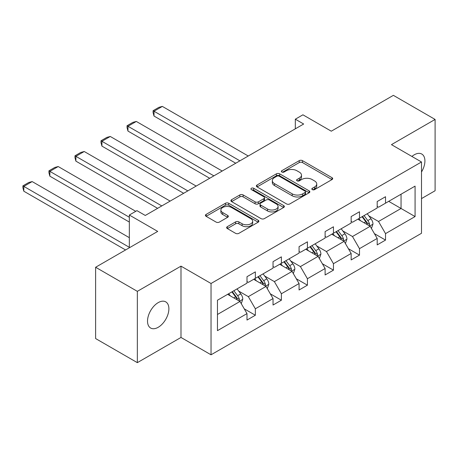 <?xml version="1.0" encoding="UTF-8"?>
<svg xmlns="http://www.w3.org/2000/svg" width="458" height="458" viewBox="0 0 458 458"><rect width="100%" height="100%" fill="white"/><g stroke="black" fill="none" stroke-linecap="round" stroke-linejoin="round"><path stroke-width="0.69" d="M312.304 189.618A1.62 0.939 0 0 0 314.6 189.618L332.004 179.565A2.319 1.34 0 0 0 332.685 178.62A2.319 1.34 0 0 0 332.004 177.675L302.52 160.649A2.319 1.34 0 0 0 299.24 160.649L281.836 170.697A1.62 0.939 0 0 0 281.361 171.361A1.62 0.939 0 0 0 281.836 172.025A1.62 0.939 0 0 0 284.126 172.025L286.382 170.725A7.414 4.282 0 0 1 296.864 170.725L299.326 172.139A7.414 4.282 0 0 1 301.496 175.168A7.414 4.282 0 0 1 299.326 178.196L297.07 179.496A1.62 0.939 0 0 0 296.595 180.16A1.62 0.939 0 0 0 297.07 180.818A1.62 0.939 0 0 0 299.366 180.818L301.616 179.519A7.414 4.282 0 0 1 312.104 179.519L314.56 180.939A7.414 4.282 0 0 1 316.73 183.967A7.414 4.282 0 0 1 314.56 186.99L312.304 188.29A1.62 0.939 0 0 0 311.829 188.954A1.62 0.939 0 0 0 312.304 189.618L312.304 188.29M158.21 327.287A15.108 8.719 120 0 0 168.075 313.976A15.108 8.719 120 0 0 165.762 301.874A15.108 8.719 120 0 0 158.21 302.618A15.108 8.719 120 0 0 148.34 315.928A15.108 8.719 120 0 0 150.653 328.037A15.108 8.719 120 0 0 158.21 327.287M421.497 171.99A15.108 8.719 120 0 0 421.789 154.054A15.108 8.719 120 0 0 414.238 154.804A15.108 8.719 120 0 0 411.908 156.441M421.497 198.6L435.1 190.746L435.1 119.435L393.376 95.35L331.289 131.194L302.915 114.815L295.318 119.194L295.318 128.835M137.343 362.65L180.99 337.454L180.99 266.144L137.343 291.345L137.343 362.65L95.619 338.565L95.619 267.254L157.707 231.41L129.333 215.025L129.333 247.789M137.343 291.345L95.619 267.254M227.323 226.67A2.319 1.34 0 0 0 226.641 227.615A2.319 1.34 0 0 0 227.323 228.559L235.595 233.34A2.319 1.34 0 0 0 238.87 233.34L258.203 222.176A2.319 1.34 0 0 0 258.879 221.231A2.319 1.34 0 0 0 258.203 220.287L228.714 203.26A2.319 1.34 0 0 0 225.439 203.26L206.106 214.418A2.319 1.34 0 0 0 205.43 215.369A2.319 1.34 0 0 0 206.106 216.313L216.102 222.084A2.319 1.34 0 0 0 219.376 222.084L227.649 217.304A2.319 1.34 0 0 0 228.33 216.359A2.319 1.34 0 0 0 227.649 215.415L222.691 212.552A6.2 3.578 0 0 1 220.876 210.022A6.2 3.578 0 0 1 224.706 206.718A6.2 3.578 0 0 1 231.456 207.491L250.869 218.701A6.2 3.578 0 0 1 252.684 221.231A6.2 3.578 0 0 1 248.86 224.535A6.2 3.578 0 0 1 242.105 223.762L238.87 221.895A2.319 1.34 0 0 0 235.595 221.895L227.323 226.67L227.323 228.559M129.333 215.025L136.931 210.646L145.272 215.46L303.665 124.015L295.318 119.194M180.99 266.144L211.035 283.491L421.497 161.983L421.497 233.288L211.035 354.801L211.035 283.491M435.1 119.435L391.453 144.636L421.497 161.983M286.542 203.924A2.319 1.34 0 0 0 289.822 203.924L309.15 192.761A2.319 1.34 0 0 0 309.831 191.816A2.319 1.34 0 0 0 309.15 190.871L279.666 173.845A2.319 1.34 0 0 0 276.386 173.845L257.058 185.003A2.319 1.34 0 0 0 256.377 185.954A2.319 1.34 0 0 0 257.058 186.898L286.542 203.924M252.055 189.967A1.62 0.939 0 0 1 253.698 190.196L253.698 188.267L283.679 205.579A2.319 1.34 0 0 1 284.355 206.524A2.319 1.34 0 0 1 283.679 207.468L264.346 218.632A2.319 1.34 0 0 1 261.071 218.632L231.582 201.606L231.582 199.711A2.319 1.34 0 0 0 230.901 200.661A2.319 1.34 0 0 0 231.582 201.606M231.582 199.711L239.855 194.936A2.319 1.34 0 0 1 243.129 194.936L255.089 201.841A2.319 1.34 0 0 0 258.369 201.841L263.854 198.675A2.319 1.34 0 0 0 264.535 197.724A2.319 1.34 0 0 0 263.854 196.78L251.402 189.595A1.62 0.939 0 0 1 250.927 188.931A1.62 0.939 0 0 1 251.929 188.066A1.62 0.939 0 0 1 253.698 188.267M217.458 300.208L246.999 283.153L246.999 276.701L255.346 271.88L255.346 278.338L273.037 268.125L273.037 261.667L281.384 256.846L281.384 263.304L299.074 253.091L299.074 246.633L307.421 241.818L307.421 248.27L325.111 238.057L325.111 231.599L333.458 226.784L333.458 233.242L351.149 223.023L351.149 216.571L359.496 211.751L359.496 218.208L377.186 207.995L377.186 201.537L385.527 196.717L385.527 203.175L415.074 186.12L415.074 216.571L385.527 233.626L385.527 240.084L377.186 244.898L377.186 238.446L359.496 248.66L359.496 255.112L351.149 259.932L351.149 253.474L333.458 263.688L333.458 270.146L325.111 274.966L325.111 268.508L307.421 278.722L307.421 285.179L299.074 289.994L299.074 283.542L281.384 293.755L281.384 300.213L273.037 305.028L273.037 298.57L255.346 308.789L255.346 315.241L246.999 320.062L246.999 313.604L217.458 330.659L217.458 300.208M253.675 279.3L266.029 286.433L248.333 296.647L238.675 291.07M248.333 296.647L255.346 308.789M266.029 286.433L273.037 298.57M246.999 281.613L248.333 282.386L255.346 278.338M279.712 264.266L292.067 271.399L274.371 281.613L264.713 276.037M274.371 281.613L281.384 293.755M292.067 271.399L299.074 283.542M273.037 266.579L274.371 267.352L281.384 263.304M305.749 249.238L318.104 256.365L300.408 266.579L290.75 261.003M300.408 266.579L307.421 278.722M318.104 256.365L325.111 268.508M299.074 251.551L300.408 252.318L307.421 248.27M331.787 234.204L344.135 241.332L326.445 251.551L316.787 245.969M326.445 251.551L333.458 263.688M344.135 241.332L351.149 253.474M325.111 236.517L326.445 237.284L333.458 233.242M357.824 219.17L370.173 226.304L352.483 236.517L342.824 230.941M352.483 236.517L359.496 248.66M370.173 226.304L377.186 238.446M351.149 221.483L352.483 222.256L359.496 218.208M388.699 201.343L401.053 208.476L378.52 221.483L368.862 215.907M378.52 221.483L385.527 233.626M415.074 216.571L401.053 208.476L401.053 194.215L415.074 186.12M180.99 337.454L211.035 354.801M377.186 206.449L378.52 207.222L385.527 203.175M217.458 314.474L239.992 301.461L227.637 294.334M239.992 301.461L246.999 313.604M374.432 233.672L385.527 240.084M348.395 248.705L359.496 255.112M322.358 263.739L333.458 270.146M296.32 278.773L307.421 285.179M270.283 293.801L281.384 300.213M244.246 308.835L255.346 315.241M312.957 189.847L314.56 188.919A7.414 4.282 0 0 0 316.73 185.891L316.73 183.967M301.496 175.168L301.496 177.097A7.414 4.282 0 0 1 299.326 180.12L297.717 181.047M331.976 179.582L302.52 162.579A2.319 1.34 0 0 0 299.24 162.579L282.483 172.254M309.121 192.778L279.666 175.769A2.319 1.34 0 0 0 276.386 175.769L257.087 186.916M305.057 192.475A1.62 0.939 0 0 0 305.532 191.816A1.62 0.939 0 0 0 305.057 191.152L279.174 176.21A1.62 0.939 0 0 0 276.878 176.21L274.502 177.578A7.414 4.282 0 0 0 272.333 180.607A7.414 4.282 0 0 0 274.502 183.635L292.198 193.849A7.414 4.282 0 0 0 302.681 193.849L305.057 192.475L305.057 194.404A1.62 0.939 0 0 0 305.532 193.74L305.532 191.816M272.333 180.607L272.333 182.536A7.414 4.282 0 0 0 274.502 185.559L274.502 183.635M305.057 194.404L302.681 195.778A7.414 4.282 0 0 1 292.198 195.778L274.502 185.559M231.611 201.623L239.855 196.866L239.855 194.936M264.535 197.724L264.535 199.654A2.319 1.34 0 0 1 263.854 200.598L258.369 203.77A2.319 1.34 0 0 1 255.089 203.77L243.129 196.866A2.319 1.34 0 0 0 239.855 196.866M253.698 190.196L283.645 207.485M267.501 209.008A6.2 3.578 0 0 0 274.256 209.781A6.2 3.578 0 0 0 278.08 206.478A6.2 3.578 0 0 0 276.266 203.947L269.424 199.997A2.319 1.34 0 0 0 266.15 199.997L260.659 203.163A2.319 1.34 0 0 0 259.984 204.113A2.319 1.34 0 0 0 260.659 205.058L267.501 209.008L267.501 210.932A6.2 3.578 0 0 0 274.256 211.71A6.2 3.578 0 0 0 278.08 208.401L278.08 206.478M259.984 204.113L259.984 206.037A2.319 1.34 0 0 0 260.659 206.982L260.659 205.058M267.501 210.932L260.659 206.982M252.684 221.231L252.684 223.161A6.2 3.578 0 0 1 248.86 226.464A6.2 3.578 0 0 1 242.105 225.691L238.87 223.819A2.319 1.34 0 0 0 235.595 223.819L227.351 228.576M220.876 210.022L220.876 211.951A6.2 3.578 0 0 0 222.691 214.481L222.691 212.552M227.62 217.321L222.691 214.481M258.175 222.193L228.714 205.19A2.319 1.34 0 0 0 225.439 205.19L206.134 216.331M371.444 228.502L372.978 224.065A6.257 3.612 -120 0 0 370.98 218.741L367.236 213.737M239.906 160.827L154.002 111.231L162.35 106.411L248.253 156.006M360.515 220.727L358.889 218.558M154.002 116.046L153.087 112.628L153.087 110.699L154.002 111.231L154.002 116.046L235.733 163.231M369.251 225.771L369.6 224.334A6.257 3.612 -120 0 0 367.808 220.573L364.064 215.569M362.496 216.474L366.623 221.981A3.189 1.838 60 0 1 367.202 222.949L369.6 224.334M362.06 216.726L365.81 221.729A6.257 3.612 60 0 1 367.368 224.683M153.087 110.699L158.926 107.327L162.35 106.411M345.406 243.53L346.941 239.099A6.257 3.612 -120 0 0 344.943 233.775L341.199 228.771M213.869 175.855L127.965 126.259L136.312 121.444L222.216 171.04M334.477 235.756L332.851 233.586M127.965 131.08L127.049 127.656L127.049 125.732L127.965 126.259L127.965 131.08L209.695 178.265M343.214 240.799L343.563 239.362A6.257 3.612 -120 0 0 341.777 235.601L338.027 230.603M336.458 231.508L340.586 237.009A3.189 1.838 60 0 1 341.164 237.977L343.563 239.362M336.023 231.759L339.773 236.757A6.257 3.612 60 0 1 341.33 239.711M127.049 125.732L132.889 122.36L136.312 121.444M319.369 258.564L320.903 254.133A6.257 3.612 -120 0 0 318.911 248.803L315.161 243.805M187.832 190.889L101.928 141.293L110.275 136.473L196.179 186.074M308.44 250.789L306.814 248.62M101.928 146.113L101.012 142.69L101.012 140.761L101.928 141.293L101.928 146.113L183.658 193.299M317.176 255.833L317.526 254.396A6.257 3.612 -120 0 0 315.739 250.635L311.99 245.631M310.421 246.536L314.549 252.043A3.189 1.838 60 0 1 315.127 253.011L317.526 254.396M309.986 246.788L313.736 251.791A6.257 3.612 60 0 1 315.293 254.745M101.012 140.761L106.851 137.389L110.275 136.473M293.332 273.598L294.866 269.161A6.257 3.612 -120 0 0 292.874 263.837L289.124 258.833M161.794 205.923L75.891 156.327L84.238 151.506L170.141 201.102M282.403 265.823L280.777 263.653M75.891 161.142L74.975 157.724L74.975 155.794L75.891 156.327L75.891 161.142L157.621 208.333M291.139 270.867L291.488 269.43A6.257 3.612 -120 0 0 289.702 265.669L285.952 260.665M284.384 261.57L288.511 267.077A3.189 1.838 60 0 1 289.09 268.044L291.488 269.43M283.949 261.821L287.698 266.825A6.257 3.612 60 0 1 289.256 269.779M74.975 155.794L80.814 152.422L84.238 151.506M267.295 288.626L268.829 284.195A6.257 3.612 -120 0 0 266.837 278.87L263.087 273.867M129.333 217.247L49.853 171.355L58.2 166.54L135.757 211.315M256.365 280.851L254.74 278.687M49.853 176.175L48.937 172.752L48.937 170.828L49.853 171.355L49.853 176.175L129.333 222.061M265.102 285.895L265.451 284.464A6.257 3.612 -120 0 0 263.665 280.702L259.915 275.699M258.352 276.603L262.474 282.105A3.189 1.838 60 0 1 263.052 283.073L265.451 284.464M257.911 276.855L261.661 281.853A6.257 3.612 60 0 1 263.218 284.807M48.937 170.828L54.777 167.456L58.2 166.54M241.257 303.66L242.792 299.229A6.257 3.612 -120 0 0 240.799 293.899L237.049 288.901M129.333 247.309L23.816 186.389L32.163 181.574L129.333 237.673M230.328 295.885L228.708 293.715M23.816 191.209L22.9 187.786L22.9 185.862L23.816 186.389L23.816 191.209L125.578 249.959M239.065 300.929L239.419 299.492A6.257 3.612 -120 0 0 237.628 295.731L233.878 290.727M232.315 291.637L236.437 297.139A3.189 1.838 60 0 1 237.015 298.106L239.419 299.492M231.874 291.883L235.624 296.887A6.257 3.612 60 0 1 237.181 299.841M22.9 185.862L28.74 182.484L32.163 181.574M314.56 188.919L314.56 186.99M297.07 180.818L297.07 179.496M299.326 180.12L299.326 178.196M281.836 172.025L281.836 170.697M299.24 162.579L299.24 160.649M302.52 162.579L302.52 160.649M332.004 179.565L332.004 177.675M257.058 186.898L257.058 185.003M276.386 175.769L276.386 173.845M279.666 175.769L279.666 173.845M309.15 192.761L309.15 190.871M292.198 195.778L292.198 193.849M302.681 195.778L302.681 193.849M243.129 196.866L243.129 194.936M255.089 203.77L255.089 201.841M258.369 203.77L258.369 201.841M263.854 200.598L263.854 198.675M283.679 207.468L283.679 205.579M235.595 223.819L235.595 221.895M238.87 223.819L238.87 221.895M242.105 225.691L242.105 223.762M227.649 217.304L227.649 215.415M206.106 216.313L206.106 214.418M225.439 205.19L225.439 203.26M228.714 205.19L228.714 203.26M258.203 222.176L258.203 220.287M369.726 226.04L372.938 224.185M367.808 220.573L370.98 218.741M364.03 222.754L365.81 221.729M343.689 241.074L346.901 239.219M341.777 235.601L344.943 233.775M337.993 237.788L339.773 236.757M317.652 256.108L320.863 254.253M315.739 250.635L318.911 248.803M311.955 252.816L313.736 251.791M291.614 271.136L294.826 269.281M289.702 265.669L292.874 263.837M285.918 267.85L287.698 266.825M265.577 286.17L268.789 284.315M263.665 280.702L266.837 278.87M259.881 282.884L261.661 281.853M239.54 301.204L242.751 299.349M237.628 295.731L240.799 293.899M233.843 297.918L235.624 296.887"/></g></svg>
